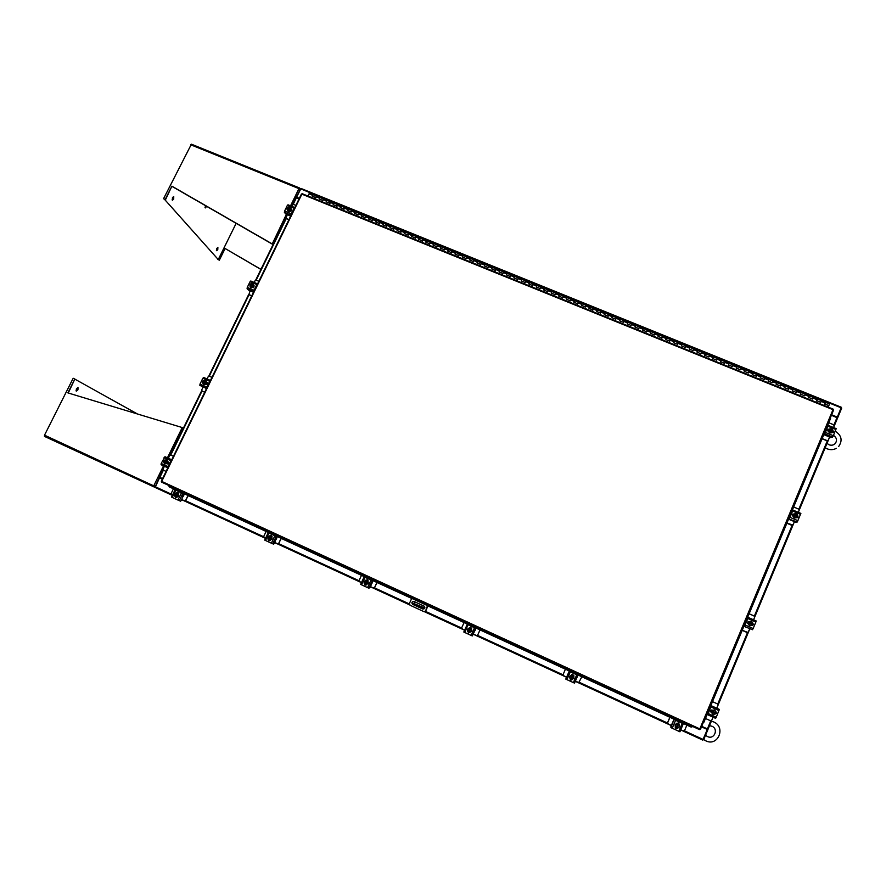 <?xml version="1.0" encoding="UTF-8"?>
<svg xmlns="http://www.w3.org/2000/svg" width="886" height="886" viewBox="0 0 886 886"><rect width="100%" height="100%" fill="white"/><g stroke="black" fill="none" stroke-linecap="round" stroke-linejoin="round"><path stroke-width="1.33" d="M312.26 196.171L313.046 194.676L312.094 196.105L315.593 197.523L316.557 196.094L315.881 197.966M319.248 199.007L320.045 197.512L319.093 198.94L322.593 200.369L323.556 198.929L322.869 200.801M326.258 201.853L327.045 200.347L326.103 201.786L329.614 203.215L330.556 201.764L329.891 203.647M333.28 204.699L334.077 203.193L333.125 204.633L336.647 206.061L337.61 204.622L336.913 206.493M340.324 207.557L341.11 206.039L340.169 207.49L343.702 208.919L344.632 207.468L343.956 209.351M351.731 210.347L351.011 212.219M347.378 210.414L348.165 208.897L347.234 210.347L350.767 211.787L351.786 210.403M354.444 213.282L355.231 211.765L354.3 213.216L357.844 214.656L358.786 213.205L358.088 215.088M365.896 216.084L365.176 217.956M361.532 216.151L362.363 214.656M368.631 219.03L369.418 217.513L368.498 218.975L372.054 220.415L372.984 218.953L372.275 220.835M375.753 221.921L376.528 220.392L375.609 221.865L379.175 223.305L380.105 221.843L379.396 223.726M382.885 224.811L383.66 223.283L382.741 224.756L386.318 226.207L387.248 224.734L386.529 226.617M394.414 227.636L393.683 229.518M390.028 227.702L390.804 226.174L389.895 227.647L393.473 229.109L394.458 227.691M397.194 230.604L397.969 229.075L397.061 230.559L400.649 232.01L401.568 230.537L400.849 232.42M404.37 233.516L405.146 231.988L404.237 233.472L407.837 234.923L408.756 233.45L408.036 235.333M415.966 236.374L415.224 238.256M411.558 236.44L412.333 234.901L411.436 236.385L415.047 237.847L416.01 236.429M418.768 239.364L419.543 237.825L418.646 239.309L422.268 240.77L423.165 239.286L422.445 241.18M430.408 242.221L429.666 244.115M426 242.288L426.764 240.748L425.878 242.243L429.5 243.705L430.452 242.277M433.232 245.223L434.007 243.683L433.121 245.178L436.754 246.651L437.64 245.156L436.909 247.05M444.916 248.102L444.174 249.996M440.497 248.169L441.261 246.618L440.386 248.124L444.019 249.597L444.96 248.158M447.762 251.115L448.537 249.564L447.663 251.07L451.306 252.554L452.192 251.048L451.45 252.942M455.061 254.072L455.825 252.521L454.95 254.027L458.605 255.511L459.48 254.005L458.738 255.899M462.359 257.029L463.123 255.478L462.259 256.995L465.914 258.479L466.789 256.962L466.047 258.867M469.68 259.997L470.444 258.446L469.58 259.963L473.246 261.448L474.121 259.93L473.379 261.835M477.022 262.976L477.775 261.414L476.923 262.932L480.6 264.427L481.463 262.909L480.71 264.814M488.828 265.889L488.075 267.793M484.376 265.955L485.129 264.393L484.277 265.922L487.964 267.417L488.862 265.944M491.741 268.945L492.494 267.384L491.652 268.912L495.34 270.407L496.193 268.879L495.44 270.784M499.128 271.936L499.881 270.374L499.039 271.902L502.739 273.409L503.591 271.869L502.827 273.774M506.526 274.937L507.279 273.375L506.449 274.904L510.148 276.41L511 274.87L510.236 276.786M513.946 277.949L514.7 276.377L513.869 277.916L517.579 279.422L518.421 277.883L517.657 279.788M525.874 280.906L525.099 282.811M521.378 280.962L522.153 279.4M528.831 283.985L529.584 282.412L528.754 283.952L532.486 285.469L533.317 283.919L532.552 285.835M536.296 287.009L537.049 285.436L536.229 286.986L539.973 288.504L540.792 286.953L540.028 288.858M543.782 290.043L544.536 288.471L543.716 290.021L547.47 291.538L548.29 289.988L547.515 291.893M551.28 293.089L552.033 291.505L551.225 293.067L554.979 294.584L555.799 293.022L555.013 294.938M558.8 296.134L559.542 294.551L558.745 296.112L562.51 297.641L563.319 296.079L562.532 297.984M566.342 299.191L567.084 297.596L566.276 299.169L570.052 300.697L570.861 299.125L570.075 301.041M578.425 302.192L577.628 304.108M573.884 302.248L574.626 300.664L573.829 302.226L577.617 303.765L578.436 302.237M581.46 305.327L582.202 303.732L581.404 305.305L585.203 306.833L585.989 305.26L585.203 307.176M589.046 308.394L589.777 306.8L588.991 308.372L592.789 309.923L593.587 308.339L592.789 310.255M596.643 311.484L597.385 309.878L596.599 311.462L600.409 313.002L601.195 311.418L600.398 313.345M604.263 314.574L604.994 312.968L604.219 314.552L608.04 316.103L608.815 314.508L608.017 316.435M611.905 317.664L612.636 316.058L611.861 317.653L615.692 319.204L616.468 317.609L615.659 319.525M619.558 320.765L620.289 319.159L619.513 320.754L623.356 322.305L624.121 320.71L623.312 322.637M631.807 323.822L630.987 325.749M627.222 323.877L627.964 322.26L627.188 323.866L631.031 325.428L631.807 323.866M634.919 327L635.639 325.383L634.885 326.989L638.74 328.551L639.493 326.934L638.684 328.861M642.616 330.124L643.347 328.507L642.594 330.113L646.459 331.674L647.212 330.068L646.392 331.995M650.346 333.247L651.066 331.63L650.324 333.247L654.189 334.808L654.931 333.191L654.112 335.13M658.088 336.392L658.807 334.764L658.065 336.381L661.942 337.954L662.684 336.337L661.864 338.264M665.84 339.537L666.56 337.909L665.829 339.526L669.716 341.11L670.447 339.482L669.617 341.409M673.615 342.683L674.335 341.055L673.604 342.683L677.502 344.266L678.233 342.638L677.402 344.565M681.412 345.85L682.131 344.211L681.4 345.839L685.31 347.423L686.03 345.795L685.199 347.733M689.219 349.018L689.939 347.378L689.219 349.018L693.129 350.601L693.849 348.962L693.007 350.9M697.049 352.185L697.758 350.546L697.049 352.185L700.97 353.78L701.679 352.141L700.848 354.068M712.621 358.852L713.474 356.914L709.542 355.319L708.822 356.969L709.321 355.807M704.769 355.663L705.61 353.724L704.891 355.375L708.822 356.969M720.506 362.042L721.348 360.104L717.405 358.509L716.696 360.159L717.405 358.509L713.474 356.914L712.765 358.564L716.708 360.159M728.392 365.242L729.244 363.304L725.302 361.709L724.593 363.36L725.302 361.709L721.348 360.104L720.65 361.754L724.604 363.36M736.31 368.454L737.163 366.516L733.209 364.91L732.5 366.56L733.209 364.91L729.244 363.304L728.558 364.966L732.512 366.571M744.24 371.666L745.104 369.728L741.128 368.122L740.43 369.772L741.128 368.122L737.163 366.516L736.476 368.177L740.441 369.783M752.192 374.9L753.056 372.951L749.069 371.334L748.371 372.995L748.825 371.81M753.022 372.984L752.369 374.623L756.356 376.24L757.032 374.568L756.334 376.229M768.14 381.368L769.015 379.418L765.017 377.801L764.319 379.463L764.751 378.267M760.155 378.123L761.019 376.173L760.354 377.857L764.341 379.474M773.002 381.035L772.315 382.708M784.165 387.858L785.051 385.919L781.031 384.291L780.333 385.964L780.754 384.745M776.147 384.613L777.022 382.663L776.357 384.347L780.367 385.975M785.007 385.942L784.387 387.603L788.407 389.231L789.061 387.536L788.374 389.22M792.206 391.125L793.092 389.175L792.438 390.87L796.47 392.498L797.123 390.804L796.425 392.487M805.175 394.071L804.51 395.754M800.268 394.392L801.143 392.443L800.512 394.137L804.554 395.776L805.186 394.071L785.04 385.908M808.342 397.67L809.239 395.721L808.597 397.415L812.65 399.054L813.282 397.349L812.595 399.043M816.449 400.948L817.335 398.999L816.704 400.705L820.757 402.355L821.388 400.638L820.713 402.333M828.842 405.622L829.506 403.927M824.556 404.237L825.453 402.288L824.833 403.994L828.897 405.644L828.266 407.15M817.291 399.021L805.186 394.071M773.013 381.035L769.004 379.418L768.339 381.102L772.348 382.719L773.013 381.035L776.989 382.686M749.069 371.334L745.093 369.728L744.417 371.389L748.393 373.006M709.542 355.319L654.931 333.236M654.931 333.191L639.493 326.978M639.493 326.934L601.206 311.462M601.195 311.418L593.598 308.383M593.587 308.339L589.677 307.309M589.788 306.8L570.883 299.18M570.861 299.125L563.341 296.123M563.319 296.079L555.821 293.078M555.799 293.022L548.312 290.032M548.29 289.988L540.825 286.998M536.982 285.956L533.35 283.974M533.317 283.919L525.896 280.951M522.142 279.389L521.3 280.928L525.033 282.446L525.863 280.895L511.034 274.926M511 274.87L503.625 271.924M503.591 271.869L496.238 268.934M496.193 268.879L481.508 262.965M481.463 262.909L477.809 261.425M477.787 261.425L459.524 254.06M459.48 254.005L452.237 251.103M452.192 251.048L448.571 249.586M448.549 249.575L423.22 239.353M423.165 239.286L408.811 233.505M408.756 233.45L401.624 230.604M401.568 230.537L387.304 224.8M387.248 224.734L383.704 223.305M383.671 223.283L373.05 219.019M372.984 218.953L365.951 216.14M362.33 214.633L361.388 216.095L364.943 217.535L365.874 216.073L337.677 204.688M337.61 204.622L323.634 198.996M323.556 198.929L316.634 196.16M316.557 196.094L309.657 193.336M307.94 196.05L309.579 193.259M760.996 376.207L753.056 372.951M829.517 403.938L817.335 398.999M427.816 604.617L425.623 610.941L423.995 611.661L410.063 605.238L409.421 603.466L411.802 598.194M427.462 605.404L411.204 597.917L411.558 597.142M428.37 604.883L425.723 610.975L424.106 611.683M413.939 601.428C411.791 601.76 411.425 602.757 412.81 604.418L422.866 609.07C425.058 608.804 425.457 607.807 424.051 606.09L413.917 601.428C411.713 601.66 411.303 602.646 412.699 604.385L422.733 609.014M424.316 606.245L423.131 608.549L412.754 603.887L413.042 603.255L414.692 604.053L414.415 604.673M424.25 606.19L423.408 607.918L413.884 603.532L412.754 603.887M413.884 603.532L423.641 607.552M414.737 601.793L414.116 603.167M420.163 607.331L420.451 606.7L414.338 603.842L421.647 607.187L415.235 604.263M423.408 607.918L422.345 608.294M420.451 606.7L422.633 607.674M565.423 669.207L563.186 674.368L563.729 675.763L566.63 677.103M575.379 681.146L578.746 682.552L581.858 676.771M571.946 679.783L569.908 678.853M571.725 674.567L573.84 675.542L571.736 674.567M569.676 676.937L570.052 678.466M573.596 675.929L571.592 674.999L569.853 676.273L571.57 675.021L573.607 675.929L571.592 674.999L569.82 676.295L571.592 674.999L573.619 675.963L574.017 677.059M571.991 679.451L570.141 678.587M573.619 675.963L573.862 678.122M573.818 678.233L572.179 679.429M572.899 678.897L571.392 679.141L572.09 679.484L573.873 678.189M571.392 679.141L572.899 675.653L571.381 679.152L570.063 678.554L569.82 676.317M573.763 677.181L573.065 678.787M570.783 678.886L569.953 677.546M570.783 675.619L572.301 675.376L570.783 678.864M572.899 675.653L573.74 676.982M569.931 677.336L570.628 675.73M571.171 680.094L572.234 679.418L570.65 679.983L569.997 678.377M568.79 672.142L569.177 671.245L576.742 674.778L570.329 671.843L566.94 679.651L565.789 679.097L568.79 672.142M577.14 674.955L577.893 675.254M570.329 671.843L569.177 671.289L565.789 679.097L569.177 671.245L569.942 671.599M571.437 675.032L572.721 674.213L573.696 676.084L573.829 675.353M577.905 675.309L574.527 683.128L566.94 679.651M669.927 717.306L667.712 722.566L667.966 723.773L671.311 725.401M668.077 723.873L667.712 722.566M669.86 717.272L667.645 722.522M680.78 729.765L683.261 730.906L684.657 730.385L686.871 725.102M674.036 719.199L673.338 721.282M677.281 728.381L675.254 727.45M677.048 723.087L679.152 724.05L677.059 723.076M676.018 727.672L675.464 727.151C674.589 724.593 675.464 723.463 678.078 723.74L678.377 723.906M677.436 728.093L675.509 727.184M675.442 727.096L675.165 724.903M675.198 724.837L676.926 723.563M677.004 723.563L679.008 724.482M679.219 724.814L679.429 726.442M679.119 727.14L677.945 728.004M676.76 723.563L678.266 723.829M678.565 722.898L679.119 724.549L678.72 722.998L676.804 723.452L678.322 723.873M675.442 727.14L675.154 724.859L676.959 723.541L679.174 724.582L679.329 725.634L679.473 726.874L677.668 728.192L675.575 727.229L675.154 724.859M676.284 724.239L677.834 723.995L677.092 723.629L675.287 724.947M675.464 726.199L676.339 727.55L677.757 723.917L679.185 724.593M678.499 727.605L676.948 727.86L678.454 724.261M679.352 725.844L678.665 727.484M678.377 724.205L676.871 727.816M675.431 725.988L676.118 724.349M678.454 724.283L679.329 725.634M677.513 728.126L675.785 728.469M677.591 728.159L676.029 728.613L675.331 726.963M678.842 731.315L682.198 723.33L683.283 723.818L679.939 731.792L670.923 727.627L670.923 726.298L673.991 719.487L682.142 723.297M670.923 727.627L673.991 719.487L674.778 719.853M682.198 723.33L675.575 720.285L672.23 728.259M679.939 731.792L683.283 723.818L682.187 723.264L682.973 723.629M674.268 719.665L675.575 720.285M464.065 622.559L461.794 627.609L462.304 628.971L464.685 630.079M473.545 634.154L476.524 635.528L477.742 634.952L480.002 629.891M475.173 629.957L476.125 628.108M477.742 634.952L480.057 629.913M477.798 634.974L476.635 635.55M469.735 632.626L467.819 631.751M469.646 627.554L471.629 628.462L469.658 627.543M470.2 628.019L470.544 628.141C472.349 629.868 472.127 631.253 469.857 632.272L471.596 631.009L471.385 628.838L469.292 627.897L471.385 628.827L471.474 630.987L469.713 632.261L467.753 631.353L467.62 630.156L467.531 629.171L469.292 627.897M469.768 632.272L467.952 631.452M467.708 631.076L467.564 629.547M467.819 628.96L469.148 627.997M469.458 627.941L471.341 628.816M469.801 632.283L469.17 632.227M471.385 628.883L471.585 630.965M471.551 631.042L469.879 632.261M470.333 628.063L471.485 628.982M470.233 628.03L471.507 628.938M470.499 631.674L469.015 631.917L470.555 628.473M471.363 629.99L470.654 631.563M468.484 628.473L469.957 628.229L468.439 631.64L467.642 630.356M468.495 631.685L470.045 628.229M467.62 630.156L468.317 628.584M470.544 628.506L471.341 629.791M468.727 632.903L467.863 631.408M470.023 632.25L468.616 632.881L467.797 631.375M472.293 635.927L471.064 635.384L474.486 627.72L475.716 628.274L472.293 635.927L475.97 628.34L467.974 624.708L464.84 632.515L463.821 632.017L467.243 624.375L468.262 624.796L467.52 624.453M474.486 627.72L467.243 624.375L463.821 632.017M470.787 627.222L469.347 627.875L470.82 627.233L471.529 628.883M471.064 635.384L464.84 632.515M786.912 523.117L792.904 524.999L794.365 521.743L753.576 619.79L794.388 521.754M792.671 525.165L791.774 525.176M786.857 523.238L791.63 525.265M822.164 438.581L827.003 440.575L828.211 440.298L829.562 437.175L798.297 512.329L799.094 510.38L798.496 509.029L793.646 506.98M788.551 519.196L790.434 519.573M792.461 515.763L793.192 514.002M793.081 514.013L792.394 515.663M796.569 517.69C794.177 518.321 793.07 517.424 793.236 515.01L793.967 514.101L793.169 516.017M797.577 516.128L797.134 517.202M793.745 515.176L797.334 516.693L797.035 517.424L794.82 517.657L793.424 515.896L794.255 513.902L793.158 516.062L794.543 517.823L796.758 517.59L794.587 517.812M794.82 517.657L793.18 516.095M794.332 513.891L795.772 513.725M792.859 516.139L793.834 514.19M792.948 516.184L793.9 514.146L792.693 514.146M797.267 514.611L797.599 516.106L796.47 513.67L793.989 514.068M797.599 516.106L797.256 516.66M795.495 513.758L797.134 514.445M797.334 516.693L796.06 517.513M793.834 514.677L797.444 516.206M797.577 516.095L793.989 514.578M795.861 517.524L794.21 516.837M794.089 516.671L793.767 515.187M794.022 514.589L795.296 513.769M797.699 515.874L797.566 517.657M797.765 515.696L798.109 517.07L796.536 517.712M800.601 514.423L792.605 511.045L792.892 510.048L800.878 513.415L797.267 522.009L795.296 522.142L788.695 518.997L792.328 511.443M792.605 511.045L789.98 517.335L797.987 520.724M800.878 513.415L792.892 510.048L791.951 511.189L792.261 510.447M797.267 522.009L788.695 518.997L789.005 518.255M789.282 518.62L789.98 517.335M793.125 516.261L792.582 514.245L794.033 514.046M742.235 630.278L747.939 632.471L749.744 628.96M742.202 630.334L746.998 632.46M753.554 619.79L754.595 617.309L753.997 615.914L749.113 613.765M744.539 626.546L752.48 629.725L743.974 626.247L747.706 618.483M747.618 623.379L748.404 621.496M748.293 623.888L748.083 621.584L749.135 621.584L748.305 621.507L747.551 623.268M750.974 625.693C748.925 625.627 748.061 624.586 748.404 622.603L749.999 621.341M752.757 623.877L752.325 624.918M751.882 625.328L749.733 625.538M748.847 622.958L752.48 624.564L752.159 625.283L749.91 625.505L748.526 623.689L749.368 621.64L748.305 623.722L749.689 625.538L748.338 623.766M748.327 623.678L749.135 621.728M749.213 621.673L751.306 621.451M751.948 621.839L752.557 622.636M748.083 623.799L749.091 621.64L748.161 623.833M749.91 625.505L752.148 625.283M752.391 622.415L752.701 623.943L751.616 621.429L749.013 621.607M750.42 621.54L749.091 622.36L752.723 623.954L752.369 624.519M750.619 621.518L752.269 622.249M752.458 624.552L751.162 625.383M748.969 622.382L752.602 623.988M750.951 625.405L749.301 624.674M749.179 624.508L748.869 622.969M752.923 623.445L753.189 624.785L752.347 625.494M752.967 623.345L753.31 624.763L751.749 625.416M745.469 626.856L743.974 626.247L744.295 625.483M747.806 618.517L748.127 617.398L756.157 620.931L755.847 622.061L747.806 618.517L745.115 624.973L753.155 628.517L752.48 629.725M756.157 620.931L748.105 617.387L747.308 618.262L747.618 617.498M744.45 626.169L745.115 624.973M755.847 622.061L753.155 628.517M705.466 718.457L710.373 720.706L711.779 720.174L713.02 717.184M716.752 708.213L717.97 705.289L717.383 703.861L712.488 701.623M715.068 714.072L716.342 713.352L716.076 711.967L715.434 713.285M710.727 711.923L711.524 710.007M711.403 710.029L710.661 711.812M712.222 713.252L711.923 711.679L715.534 713.33L715.212 714.061L712.964 714.26L711.569 712.388L712.433 710.317L714.692 710.107L712.266 710.24L711.392 712.322L712.754 714.149L711.513 711.148L714.337 709.985M715.877 712.499L715.434 713.562M714.814 714.105L713.02 714.26M711.414 712.278L712.244 710.284M712.255 710.251L714.47 710.04M714.758 710.195L715.822 711.613M711.248 712.399L712.211 710.096M711.392 712.466L712.355 710.151M711.392 712.322L712.964 714.26M716.076 711.979L714.692 710.107M715.467 711.137L715.799 712.721L712.145 711.048M713.684 710.207L715.345 710.96M715.511 713.319L714.205 714.16M712.045 711.015L715.689 712.676M714.005 714.182L712.344 713.418M712.178 711.059L713.485 710.229M715.977 711.835L716.442 713.396L714.98 714.083M719 710.65L710.937 706.962L711.281 705.721L719.343 709.398L716.265 717.228L715.622 718.358L707.172 714.504L710.96 706.507M710.937 706.962L708.191 713.54L716.265 717.228M719.343 709.398L710.904 705.588L710.572 706.363L710.893 705.588M715.622 718.358L707.183 714.504L707.504 713.728M707.549 714.67L708.191 713.54M711.292 712.41C710.118 711.048 710.395 710.262 712.134 710.063L712.355 710.162M823.758 434.738L825.752 434.904M828.011 440.475L827.003 440.575M822.086 438.769L826.826 440.719M831.422 415.246L837.58 417.948L833.582 427.561L834.191 426.044L833.593 424.715L828.764 422.744M827.823 430.895L828.521 429.223M828.41 429.234L827.757 430.795M829.96 432.855L832.076 432.623C829.661 433.464 828.499 432.634 828.587 430.153L829.163 429.378M832.929 431.105L832.475 432.257M829.894 432.822L828.554 431.183M828.543 431.105L829.329 429.234L828.532 431.15L829.916 432.866L832.12 432.623M833.095 430.795L833.449 432.135L832.054 432.656M828.177 431.227L828.897 429.61M828.277 431.283L829.074 429.455M832.652 429.588L832.995 431.05L831.854 428.68L829.196 429.345M833.272 432.434L833.006 431.017L832.652 431.593M830.226 432.589L828.842 430.884L829.152 430.164L832.729 431.626L829.916 432.866M829.152 430.164L829.65 428.924M830.891 428.758L832.53 429.433M832.729 431.626L831.467 432.434M829.218 429.743L832.818 431.216M832.973 431.039L829.396 429.577L830.691 428.78M831.267 432.457L829.628 431.781M829.506 431.626L829.185 430.175M826.117 435.48L823.969 434.395L827.524 427.019M828.222 425.413L836.162 428.614L833.338 435.713L832.596 437.064L824.644 433.797L823.969 434.395L824.279 433.664M835.908 429.522L827.945 426.266L825.375 432.457L833.338 435.713M827.945 426.266L828.211 425.369L827.458 426.033M824.644 433.797L825.375 432.457M828.488 431.382L827.856 429.5L829.296 429.167M832.596 437.064L830.492 437.562L826.095 435.491M827.901 429.444L829.119 429.311M699.84 728.912L699.453 729.588L161.651 482.172L161.296 481.209L301.395 194.067L302.27 193.746L833.15 409.133L833.56 410.107L700.505 729.2L699.84 728.912L832.995 409.675L301.871 194.145L161.717 481.408L699.84 728.912M169.038 485.572L168.927 486.226M692.276 726.753L691.202 727.096L692.498 726.387M691.202 727.096L427.993 605.958M411.702 598.46L169.304 486.89M691.39 726.819L428.115 605.67M411.215 597.895L169.259 486.547M830.459 417.749L703.141 722.876M830.547 418.48L703.849 722.334M159.558 477.787L162.337 479.06L159.558 477.787L155.128 487.455L172.338 495.396L155.128 487.455M702.764 740.109L680.714 729.942L702.764 740.109L707.294 729.488L701.49 726.819L707.294 729.488M831.622 414.77L837.325 417.096L841.346 407.272L301.03 188.463L841.346 407.272M301.03 188.463L296.555 197.213L299.313 198.342M831.555 414.925L837.713 417.66L841.7 408.092L841.168 407.87M296.555 197.213L299.246 198.475M292.757 204.312L295.979 197.611L299.103 198.774M162.559 478.606L159.458 477.177L163.102 469.801M159.757 477.875L159.325 477.454L155.161 486.791M296.71 197.788L296.09 197.401L300.62 188.917M296.699 197.766L296.09 197.401M708.036 729.211L713.042 717.195L708.036 729.211L701.712 726.31M707.371 728.912L707.925 729.521L703.65 739.788L703.107 739.544M258.845 281.294L256.309 280.22L255.057 280.707L254.204 282.457M250.062 290.929L248.933 294.551L251.757 295.813M249.21 294.739L251.702 295.935M253.529 284.65L253.806 286.732L250.494 287.23M252.853 284.118L253.905 285.591M253.905 285.669L253.064 287.385L253.928 285.624L252.466 283.664L253.928 285.624L253.219 285.801L253.053 287.418L250.716 287.252L249.885 285.026L252.964 286.333L251.757 287.064M253.008 287.418L251.115 287.662M251.048 287.629L250.018 286.278M254.005 285.768L253.64 287.717M254.193 285.846L253.396 287.717M250.716 287.252L253.053 287.418M250.162 285.148L250.494 283.908L252.466 283.664M250.073 286.355L249.907 285.037M251.569 287.086L250.173 286.499M250.151 284.495L251.347 283.753M253.219 285.801L250.162 284.506M250.361 284.738L253.429 286.045M251.535 283.73L252.931 284.317M253.031 284.461L253.197 285.79M250.029 286.322L250.173 284.45M253.806 291.616L247.083 288.77L249.221 290.564L253.584 292.048M247.083 288.77L247.272 287.385L254.072 290.276L256.84 284.594L250.04 281.726L250.782 281.006L257.505 283.863M254.072 290.276L253.828 291.56M254.182 290.852L257.228 284.594M257.582 283.874L256.84 284.594M253.994 285.613L253.019 287.607M247.272 287.385L250.04 281.726M211.964 377.37L209.417 376.24L208.155 376.738L207.069 378.964M203.049 387.193L201.753 389.84L202.03 391.003L204.721 392.21M202.174 391.08L204.699 392.265M206.017 381.024L206.604 383.439L203.547 384.236M202.861 381.944L203.204 380.67L205.198 380.437L206.283 382.032L205.397 383.86L203.824 384.402L205.807 384.17L206.704 382.342L205.607 380.747L206.682 382.309M206.682 382.375L205.829 384.136M205.774 384.181L203.869 384.402M203.736 384.347L202.85 383.328M207.136 382.519L206.338 384.458M207.025 382.464L206.117 384.435M202.761 383.195L202.595 381.833L203.403 384.092M204.267 383.959L202.861 383.339M202.85 381.279L204.068 380.526M205.929 382.641L202.861 381.29M203.093 381.467L206.172 382.818M202.595 381.833L205.663 383.184L204.444 383.937M204.245 380.504L205.641 381.124M205.74 381.268L205.906 382.63M202.351 382.387L202.972 381.058M206.604 388.345L199.859 385.366L206.504 388.555M199.859 385.366L200.014 384.059L206.837 387.071L209.672 381.279L202.839 378.267L203.669 377.469L210.458 380.459L203.669 377.469M206.837 387.071L206.626 388.312M206.981 387.581L210.093 381.19M210.447 380.459L209.672 381.279M206.792 382.287L207.058 382.431C207.767 383.704 207.368 384.347 205.884 384.369L205.796 384.325M200.014 384.059L202.839 378.267M295.88 205.386L293.344 204.356L291.45 206.205M287.219 214.866L286.023 218.344L288.914 219.662M286.377 218.62L288.836 219.828M290.996 208.498L291.106 210.336C290.076 211.71 288.947 211.854 287.74 210.757L287.64 210.613M290.231 207.789L291.228 209.218L290.364 210.979L288.404 211.233L286.998 209.24L288.404 211.233M291.206 209.262L290.386 210.946M290.331 210.99L288.448 211.233M288.382 211.211L287.33 209.76M291.306 209.45L290.996 211.3M291.461 209.517L290.73 211.3M286.998 209.24L287.263 208.564L290.32 209.816L288.094 210.746M287.54 208.675L287.85 207.479L289.811 207.224L290.918 208.731L290.32 209.816M287.452 209.86L287.274 208.564M288.947 210.569L287.551 210.004M287.518 208.044L288.714 207.302M290.586 209.295L287.54 208.044M287.706 208.332L290.763 209.583M288.891 207.28L290.276 207.845M290.375 207.988L290.553 209.284M290.298 209.805L289.124 210.547M287.363 209.971L287.551 208.088M291.095 215.198L284.384 212.452L286.366 214.523L290.785 215.819M284.384 212.452L284.605 211.023L291.394 213.803L294.108 208.221L287.33 205.452L287.994 204.799L294.673 207.557M291.394 213.803L291.129 215.132M291.461 214.423L294.462 208.276M294.805 207.579L294.108 208.221M291.284 209.24L291.815 209.617L290.331 211.189M284.605 211.023L287.33 205.452M173.457 456.29L170.898 455.127L169.636 455.614L168.351 458.239M164.431 466.28L163.113 468.96L163.533 470.222L166.081 471.396M166.911 460.233L167.808 462.891L165.062 463.887M166.978 460.266L167.908 461.794L166.535 463.433L167.908 461.794M167.886 461.839L167.022 463.622M166.956 463.666L164.53 463.666L163.722 461.351L166.812 462.758L165.571 463.522M168.406 461.983L167.476 463.921M168.274 461.861L167.288 463.899M165.128 463.921L164.53 463.666M163.988 461.473L164.353 460.166L166.358 459.934M163.888 462.747L163.733 461.362M165.394 463.533L163.988 462.891M163.988 460.798L165.217 460.033M166.9 460.809L167.055 462.193L163.999 460.809M164.253 460.93L167.343 462.337M165.394 460.011L166.801 460.654M163.545 461.761L164.198 460.421M161.064 464.729L167.819 467.83L161.064 464.729L161.186 463.478L164.973 456.711L171.74 459.79L164.973 456.711M161.186 463.478L168.03 466.601L170.909 460.709L164.065 457.586M168.03 466.601L167.842 467.797M168.196 467.055L171.375 460.554M171.74 459.812L170.909 460.709M168.196 461.805L168.119 461.772C169.038 463.046 168.694 463.732 167.089 463.832L167 463.788M276.133 538.478L277.44 536.661M266.088 531.434L263.795 536.296L264.238 537.603L265.59 538.223M274.771 542.453L277.539 543.738L278.791 543.207L281.095 538.345M278.791 543.207L281.272 538.433M278.99 543.284L277.606 543.76M270.164 540.549L268.491 539.784M270.352 535.753L272.091 536.551L270.363 535.742M269.964 536.041L271.061 536.251C272.822 538.522 272.257 539.795 269.366 540.083L268.425 539.408M270.983 536.218L271.736 536.861M271.78 536.916L271.913 538.921M271.559 538.821L270.241 540.172L271.913 538.965L271.769 536.872L269.577 535.886L271.769 536.872L271.559 538.821L270.208 540.194L269.266 540.05M271.216 536.307L272.024 536.872M271.061 536.251L271.991 536.927M270.363 540.338L269.676 540.205M270.396 540.294L269.488 540.128M270.197 540.194L268.004 539.209L267.86 537.115L269.565 535.886M270.584 539.485L269.167 539.718L270.717 536.44L271.448 537.669M271.459 537.857L270.739 539.375M268.613 539.496L267.893 538.234M270.186 536.163L268.624 539.463M268.823 539.574L270.385 536.251M267.882 538.046L268.602 536.539M268.746 536.429L270.175 536.185M269.111 540.803L268.524 539.53M270.451 540.194L268.934 540.748L268.347 539.375M272.711 543.782L271.36 543.184L274.837 535.82L276.188 536.429L272.711 543.782L273.674 544.148L274.372 543.295L276.953 536.739L269.732 533.461M274.837 535.82L268.979 533.128L265.501 540.482L264.704 540.095L268.214 532.763L269.012 533.073M268.225 532.763L268.979 533.128M269.997 536.041L271.415 535.399L271.936 537.06M271.36 543.184L265.501 540.482M270.152 536.03L271.504 535.443M182.737 495.473L183.734 495.385L184.476 493.867M173.446 488.795L171.131 493.557L172.416 495.241M181.752 499.549L184.454 500.789L185.706 500.28L188.009 495.507M185.706 500.28L188.253 495.617M185.949 500.38L184.509 500.811M176.967 490.423L175.771 490.213M176.801 497.478L175.24 496.758M177.111 492.804L178.739 493.557L177.122 492.793M176.624 493.037L177.732 493.258C179.415 495.495 178.839 496.747 176.004 497.013L175.949 496.991M176.768 497.09L175.074 496.337M177.599 493.203L176.137 492.837L178.385 493.856L178.042 495.706L176.347 496.924L178.496 495.894L178.385 493.856M178.385 493.89L178.496 495.85M178.463 495.916L176.835 497.079L174.553 496.094L174.442 494.056L176.137 492.837M177.787 493.292L178.673 493.812M177.001 497.256L176.148 497.068M176.967 497.301L176.336 497.146M177.986 493.369L178.651 493.89M177.067 496.348L175.672 496.592L177.255 493.358M177.942 494.765L177.222 496.238M175.14 496.37L174.453 495.141M175.317 493.369L176.702 493.125L175.14 496.348M175.406 496.481L176.978 493.214M174.442 494.964L175.162 493.48M177.233 493.38L177.931 494.576M175.771 497.733L175.262 496.559M177.078 497.124L175.638 497.688L175.04 496.326M179.337 500.668L177.92 500.047L181.431 492.826L182.837 493.458L179.337 500.668L180.578 501.166L181.364 500.368L183.834 493.867L175.749 490.191L172.238 497.423L171.53 497.079L175.096 489.903L176.115 490.323M181.431 492.826L175.096 489.892M176.624 493.026L178.097 492.428L178.573 494.045M177.92 500.047L172.238 497.423M176.923 493.037L178.219 492.483M361.477 575.335L359.195 580.286L359.672 581.626L361.521 582.479M370.536 586.643L373.394 587.95L374.645 587.418L376.927 582.445M371.887 582.578L373.172 580.718M374.645 587.418L377.048 582.512M374.778 587.462L373.427 587.972M366.317 584.915L364.523 584.084M366.372 579.976L368.222 580.839L366.383 579.976M366.073 580.319L367.169 580.518C368.997 582.811 368.454 584.118 365.541 584.45M366.328 584.55L364.545 583.752M367.048 580.474L367.9 581.161L365.309 580.54M367.945 581.216L368.111 583.265M368.078 583.331L366.416 584.538M367.192 580.529L368.133 581.205M367.092 580.485L368.078 581.349M366.538 584.649L365.741 584.527M366.56 584.616L365.641 584.483M368.111 583.309L366.139 584.472L368.111 583.309L367.934 581.172M366.383 584.561L364.224 583.597L364.057 581.46L364.81 580.884L364.102 582.423M365.785 580.208L367.69 581.083L367.867 583.221M366.893 583.896L365.442 584.162M367.768 582.246L367.059 583.785M366.439 580.507L364.877 583.874L364.124 582.623M365.021 583.952L366.571 580.563M365.453 584.14L367.003 580.773M364.977 580.773L366.416 580.529M366.981 580.795L367.745 582.047M365.242 585.17L364.567 583.774M366.605 584.55L365.143 585.137L364.434 583.697M368.864 588.171L367.568 587.606L371.024 580.097L372.319 580.673L368.864 588.171L370.149 587.496L372.84 580.873L365.386 577.484M371.024 580.097L364.988 577.318L361.532 584.815L360.635 584.383L364.102 576.897L365.364 577.428L364.655 577.107M360.635 584.383L364.091 576.897L364.988 577.318M367.546 579.665L365.996 580.275L367.491 579.643L368.122 581.249M367.568 587.606L361.532 584.815M219.141 259.963L217.668 259.343L219.351 260.185L224.867 248.357L260.949 269.344M224.867 248.357L260.905 269.433M219.351 260.185L225.066 248.601M299.512 188.995L299.678 188.076L300.299 188.784M299.977 189.438L298.947 188.629L299.678 188.076M299.479 187.987L191.409 144.185L163.533 198.752L165.217 199.45L171.895 186.171L273.109 244.436M163.533 198.752L165.217 199.45M165.483 199.749L171.895 186.171M172.161 186.481L272.19 244.071L286.311 214.49M272.19 244.071L272.921 244.813M217.768 249.664L216.649 250.683L216.771 248.523L217.89 247.504L217.768 249.664M217.502 247.582L216.405 250.339M172.449 197.7L172.405 200.225L173.7 199.14L173.745 196.614L172.449 197.7M172.106 199.893L173.346 196.648M205.375 205.607L205.308 207.922L206.693 206.372M205.031 207.59L206.073 206.006M164.563 199.372L218.255 259.554L236.152 223.327M164.552 199.383L218.255 259.554M155.083 486.137L153.743 486.813L153.865 485.594L155.161 485.982M154.153 486.06L44.522 435.17L44.488 436.399L153.743 486.802L44.488 436.399M68.255 392.996L74.856 379.02L67.879 392.886L183.502 427.938M74.856 379.02L73.173 378.256L44.522 435.17M154.95 486.702L153.754 486.813L155.05 487.333L153.854 486.846M76.351 388.954L78.001 387.614L77.946 389.818L76.296 391.158L76.351 388.954M77.58 387.625L76.03 390.826M136.965 413.707L75.155 379.297M312.514 195.241L309.026 193.824M319.514 198.076L316.014 196.659M326.524 200.923L323.013 199.494M333.546 203.769L330.035 202.34M340.589 206.615L337.068 205.198M347.644 209.484L344.122 208.044M354.721 212.352L351.188 210.912M361.809 215.22L358.265 213.781M368.908 218.1L365.364 216.66M376.029 220.979L372.474 219.54M383.162 223.87L379.596 222.43M390.316 226.772L386.739 225.321M397.482 229.673L393.893 228.223M404.658 232.586L401.07 231.135M411.857 235.499L408.258 234.048M419.067 238.423L415.456 236.961M426.299 241.357L422.677 239.896M433.542 244.292L429.92 242.819M440.796 247.238L437.163 245.765M448.072 250.184L444.44 248.711M455.371 253.141L451.716 251.657M462.669 256.098L459.014 254.614M470.001 259.066L466.335 257.582M477.332 262.046L473.667 260.55M484.697 265.025L481.009 263.53M492.062 268.015L488.374 266.52M499.449 271.005L495.761 269.51M506.858 274.007L503.148 272.511M514.279 277.019L510.569 275.513M521.721 280.031L518 278.525M529.175 283.055L525.442 281.538M536.639 286.078L532.907 284.561M544.126 289.113L540.382 287.596M551.635 292.159L547.88 290.63M559.155 295.204L555.389 293.676M566.686 298.261L562.92 296.732M574.25 301.318L570.462 299.789M581.814 304.385L578.026 302.857M589.4 307.464L585.613 305.925M597.009 310.543L593.21 309.004M604.629 313.633L600.819 312.094M612.27 316.734L608.449 315.183M619.923 319.835L616.102 318.284M627.598 322.947L623.766 321.385M635.295 326.059L631.441 324.498M643.003 329.182L639.149 327.621M650.723 332.316L646.858 330.755M658.475 335.451L654.599 333.889M666.228 338.596L662.351 337.023M674.013 341.752L670.115 340.18M681.81 344.909L677.901 343.336M689.618 348.076L685.709 346.492M697.448 351.255L693.539 349.671M705.3 354.433L701.38 352.849M713.164 357.623L709.232 356.028M721.049 360.823L717.106 359.218M728.957 364.024L725.003 362.418M736.875 367.236L732.921 365.63M744.816 370.448L740.851 368.842M752.779 373.682L748.792 372.065M760.753 376.915L756.766 375.299M768.749 380.149L764.751 378.532M776.756 383.394L772.747 381.777M784.797 386.65L780.776 385.022M792.837 389.918L788.817 388.278M800.911 393.185L796.868 391.546M808.996 396.463L804.953 394.824M817.102 399.752L813.049 398.102M825.231 403.041L821.167 401.391M427.927 605.836L411.735 598.382M573.364 682.619L576.742 674.789M672.961 721.758L673.327 720.861M475.405 629.713L475.018 630.566M790.932 520.204L789.803 519.728M746.178 627.299L745.17 626.823M826.306 435.779L825.01 435.247M700.494 729.2L833.549 410.129M168.993 485.65L411.514 597.23M428.359 604.972L692.464 726.476M703.141 739.445L684.357 730.784M667.568 723.042L579.322 682.331M563.108 674.855L477.499 635.362M461.706 628.085L425.457 611.362M409.31 603.92L374.468 587.85M359.096 580.762L278.68 543.661M263.696 536.75L185.65 500.756M171.02 494.011L155.194 486.713M300.642 188.862L841.191 407.815M671.234 725.568L575.302 681.312L671.234 725.568M567.738 677.823L566.575 677.281L567.738 677.823M566.564 677.269L473.467 634.321L566.564 677.269M464.618 630.245L424.549 611.761L464.618 630.245M409.576 604.85L370.459 586.798L409.576 604.85M361.444 582.634L274.693 542.62L361.444 582.634M265.512 538.378L181.685 499.704L265.512 538.378M296.445 197.689L293.211 204.312M286.211 218.632L256.165 280.175M249.066 294.695L209.273 376.196M202.041 391.003L170.754 455.072M163.401 470.145L159.868 477.366M170.3 455.072L201.753 390.671M208.819 376.196L248.789 294.34M255.711 280.175L285.956 218.244M707.393 728.923L710.771 720.805M717.726 704.093L747.518 632.549M754.34 616.147L792.139 525.354M798.84 509.251L827.336 440.796M833.936 424.937L837.026 417.527M749.755 628.971L716.774 708.224L749.755 628.971M837.015 417.494L837.624 417.738M707.25 729.211L707.87 729.499M253.474 292.291L252.887 292.037M206.482 388.6L205.906 388.345M290.608 216.195L289.921 215.907M276.72 538.212L276.155 539.386M183.734 495.385L183.092 496.725M372.441 582.29L371.987 583.298M190.7 144.772L298.947 188.629L290.542 205.829M153.865 485.594L163.511 465.859M167.432 457.829L182.317 427.373M781.031 384.291L777.022 382.663M765.017 377.801L761.019 376.185M540.792 286.953L537.06 285.436M828.211 425.369L836.162 428.614M699.453 729.588L161.651 482.161M302.27 193.746L833.15 409.133M161.296 481.209L301.395 194.067M295.979 197.611L292.69 204.334M285.934 218.189L255.644 280.197M248.767 294.296L208.753 376.218M201.72 390.615L170.234 455.094M163.079 469.746L159.458 477.177M798.308 512.329L829.584 437.186M833.582 427.561L837.58 417.948M250.782 281.006L257.571 283.874M287.994 204.799L294.772 207.557M264.704 540.095L268.181 532.752M171.53 497.079L175.029 489.869M191.409 144.185L299.579 187.987M833.482 435.347C836.761 437.728 837.336 440.453 835.232 443.532C833.549 445.204 831.489 445.625 829.063 444.783L827.003 443.377M838.61 446.588C842.774 440.497 841.645 435.369 835.21 431.205M836.406 448.305C833.46 449.889 830.403 450.066 827.225 448.848M827.214 448.837L825.187 447.74M707.216 736.388L707.615 736.587C714.05 739.865 718.745 729.422 712.233 726.332L709.52 725.656M703.739 739.577L705.854 740.851C717.904 746.953 726.188 727.24 713.806 721.99M713.706 721.935L711.38 721.182M706.784 736.122L705.61 735.081"/></g></svg>
